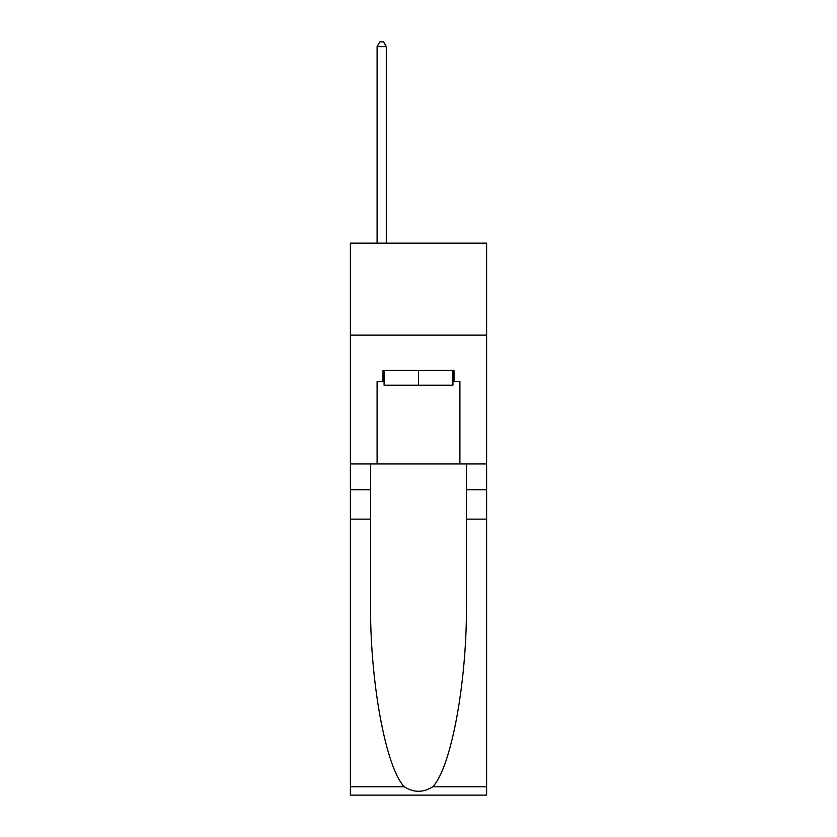 <?xml version="1.0" encoding="UTF-8"?>
<svg xmlns="http://www.w3.org/2000/svg" width="837" height="837" viewBox="0 0 837 837"><rect width="100%" height="100%" fill="white"/><g stroke="black" fill="none" stroke-linecap="round" stroke-linejoin="round"><path stroke-width="1.26" d="M486.579 335.145L486.579 243.148L350.421 243.148L350.421 335.145L486.579 335.145L486.579 463.949L459.9 463.949L459.9 381.515L454.01 381.515L454.01 370.477L382.99 370.477L382.99 381.515L384.089 381.515M452.911 370.477L452.911 385.198L384.089 385.198L384.089 370.477M418.5 370.477L418.5 385.198M432.739 786.759L486.579 786.759L486.579 795.15L350.421 795.15L350.421 519.149L370.571 519.149L370.571 601.207C369.588 679.634 385.501 767.247 404.261 786.759C413.75 792.806 423.24 792.806 432.739 786.759C451.499 767.247 467.412 679.634 466.429 601.207L466.429 463.949M466.429 519.149L486.579 519.149L486.579 463.949M350.421 519.149L350.421 335.145M370.571 463.949L370.571 519.149M486.579 786.759L486.579 519.149M350.421 463.949L377.1 463.949L377.1 381.515L382.99 381.515M377.1 463.949L459.9 463.949M452.911 381.515L454.01 381.515M386.296 243.148L386.296 46.631L377.1 46.631L377.1 243.148M377.1 46.631L379.862 41.85L383.545 41.85L386.296 46.631M466.429 489.708L486.579 489.708M370.571 489.708L350.421 489.708M350.421 786.759L404.261 786.759"/></g></svg>
